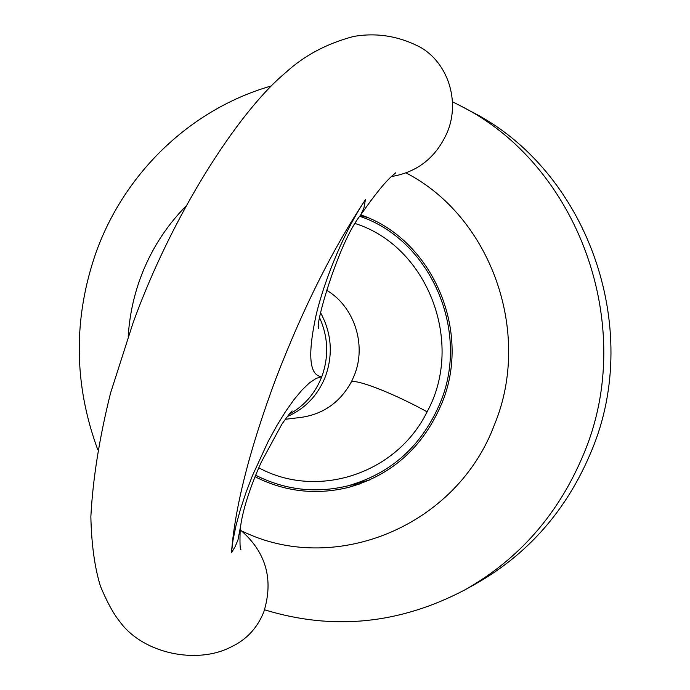 <?xml version="1.0" encoding="UTF-8"?>
<svg xmlns="http://www.w3.org/2000/svg" width="690" height="690" viewBox="0 0 690 690"><rect width="100%" height="100%" fill="white"/><g stroke="black" fill="none" stroke-linecap="round" stroke-linejoin="round"><path stroke-width="1.03" d="M255.041 476.721C284.711 491.72 315.804 495.291 348.312 487.459C392.256 475.013 423.505 446.784 442.057 402.77C472.124 330.312 431.776 238.8 360.767 214.892M264.589 609.805C333.011 630.815 399.881 624.122 465.189 589.709C519.492 558.909 559.064 513.498 583.904 453.459C637.431 326.292 578.462 164.996 460.679 105.95L452.433 101.758M271.368 85.948C190.759 108.882 124.709 172.905 96.221 251.945C73.106 318.038 73.614 383.959 97.756 449.699M242.069 531.222L246.451 533.154C337.427 574.71 457.013 525.547 494.523 424.514C532.533 332.658 490.814 216.6 406.082 172.949M185.774 206.336C165.66 226.82 150.567 250.643 140.484 277.811C133.558 296.7 129.47 316.227 128.211 336.375M465.189 589.709L475.419 584.025C528.54 553.898 567.24 509.513 591.528 450.881C643.83 326.689 586.241 169.231 471.011 111.444L460.679 105.95M350.494 485.182L359.499 484.052M355.281 223.569C427.239 246.106 465.034 342.602 427.11 411.818C396.267 474.496 316.736 499.5 258.785 467.76M255.654 475.22C284.858 489.995 315.477 493.566 347.51 485.941L369.745 479.938M347.51 485.941C391.118 473.711 422.125 445.783 440.522 402.141C470.295 330.389 430.198 239.784 359.809 216.315M240.18 529.765C265.952 551.819 273.844 579.152 263.873 611.754C257.344 628.047 246.477 639.742 231.271 646.832C197.59 664.686 143.011 654.077 119.56 621.302C113.341 613.574 106.985 601.913 100.481 586.327C94.694 567.663 91.485 544.47 90.856 516.732C92.796 479.309 99.36 438.081 110.555 393.041L132.989 323.101C171.43 216.531 237.291 112.746 285.712 72.579C304.092 55.64 326.706 43.599 353.539 36.475C376.783 32.413 399.217 36.096 420.84 47.524C447.905 63.351 459.954 100.662 447.707 131.298C436.675 157.027 417.907 172.112 391.411 176.562M367.304 217.479L360.353 215.522M301.34 417.355L301.409 417.346C323.679 414.017 340.403 402.054 351.589 381.458L354.505 374.886C366.761 344.353 353.987 306.093 326.413 290.145M351.589 381.458C361.017 380.544 396.396 394.878 427.11 411.818M320.609 312.777C331.614 333.236 333.227 354.488 325.43 376.524C317.857 395.379 305.135 408.73 287.264 416.57M365.415 199.746C332.675 248.935 302.746 308.792 275.612 379.328C249.582 449.544 234.867 507.366 231.478 552.785L232.996 540.253L235.946 525.815L240.267 509.893L245.838 492.953L252.488 475.531L268.194 441.419L276.75 425.782L285.419 411.74L293.931 399.708L302.048 389.988L309.517 382.838L316.158 378.396L321.799 376.723C309.31 375.705 307.43 355.109 316.149 314.916C325.309 276.63 345.794 228.804 365.415 199.746L363.932 207.957L360.62 215.108C338.799 241.448 313.829 328.449 318.797 328.431L318.745 326.37M319.686 317.892C328.259 337.194 328.957 356.808 321.799 376.723C315.166 393.481 304.23 406.031 289.007 414.371M231.478 552.785L235.23 546.489L237.981 539.908L240.362 527.445M301.409 417.346L285.229 419.313M395.827 172.733L392.61 175.441C384.804 182.289 374.144 195.512 360.62 215.108M240.215 546.523L240.931 549.861C240.008 549.49 239.758 542.771 240.189 529.704C242.078 511.083 250.496 486.088 261.286 462.136L281.908 424.117C288.411 415.035 291.836 410.645 292.172 410.938L291.232 411.818"/></g></svg>
